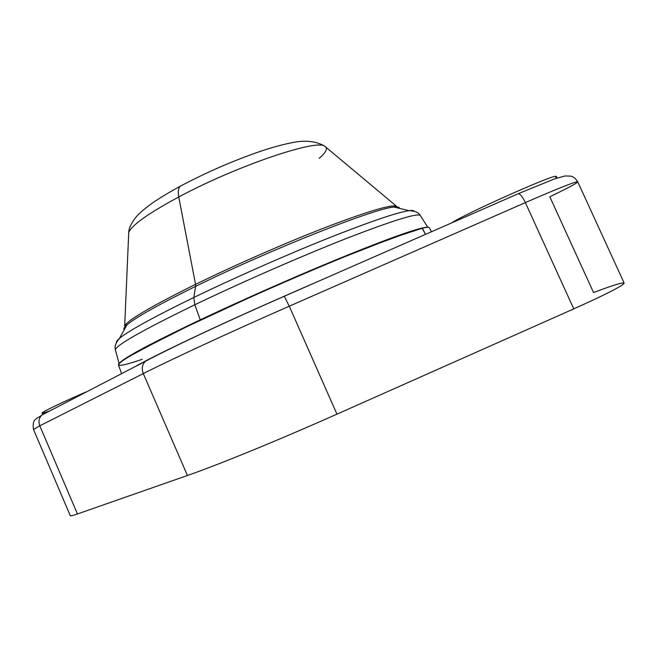 <?xml version="1.0" encoding="UTF-8"?>
<svg xmlns="http://www.w3.org/2000/svg" width="657" height="657" viewBox="0 0 657 657"><rect width="100%" height="100%" fill="white"/><g stroke="black" fill="none" stroke-linecap="round" stroke-linejoin="round"><path stroke-width="0.99" d="M573.766 308.88C602.132 296.151 618.754 287.84 623.633 283.947C625.505 281.36 615.486 284.235 593.567 292.579L549.819 196.772C567.919 188.058 577.232 183.081 577.758 181.841C575.516 181.455 558.056 188.378 525.37 202.602C558.056 188.378 575.516 181.455 577.758 181.841L624.15 283.077C623.23 285.59 606.436 294.188 573.766 308.88L525.37 202.602L289.269 306.203L336.934 414.156L573.766 308.88L525.37 202.602L289.269 306.203L284.226 296.225L305.817 286.748L284.226 296.225L289.269 306.203L336.934 414.156L573.766 308.88M77.444 513.963L187.434 475.496C218.255 464.786 277.566 440.584 336.934 414.156C277.566 440.584 218.255 464.786 187.434 475.496L143.3 373.587L39.798 425.802L77.444 513.963C72.878 515.548 70.496 516.131 70.291 515.712L33.507 429.497L39.798 425.802L33.507 429.497C31.881 417.975 36.997 419.215 41.982 414.994C38.968 417.885 38.237 421.482 39.798 425.802L77.444 513.963L187.434 475.496L143.3 373.587C172.241 358.936 230.057 332.163 289.269 306.203C230.057 332.163 172.241 358.936 143.3 373.587L39.798 425.802C38.237 421.482 38.968 417.885 41.982 414.994L145.337 361.334C142.126 364.528 141.444 368.618 143.3 373.587C141.444 368.618 142.126 364.528 145.337 361.334L146.536 360.471L145.337 361.334C173.711 346.288 228.193 320.838 284.276 296.258L518.406 193.651C520.385 194.078 522.701 197.059 525.37 202.602C522.701 197.059 520.385 194.078 518.406 193.651L554.557 178.876L565.053 175.945L570.703 176.117C573.389 176.717 575.737 178.63 577.758 181.841M314.531 283.003L305.817 286.748L314.531 283.003M136.73 365.604L146.536 360.471C174.039 346.124 228.464 320.641 284.226 296.225C228.464 320.641 174.039 346.124 146.536 360.471L136.73 365.604M555.469 176.322L556.282 178.088L555.469 176.322C548.858 176.355 464.425 214.223 451.967 222.69C464.425 214.223 548.858 176.355 555.469 176.322L556.348 176.396L557.005 177.833M48.799 411.274C30.624 417.901 51.287 406.995 85.574 392.172C61.388 402.642 41.104 412.448 42.114 413.097L42.697 414.46M319.187 158.345C326.324 152.178 328.155 148.112 324.673 146.158C314.925 140.22 302.376 140.787 295.083 142.109C284.341 143.99 271.867 147.373 257.659 152.268C231.133 161.606 205.329 172.922 180.24 186.235C169.596 192.008 160.292 197.617 152.334 203.07C140.877 211.439 137.954 214.823 135.523 217.672C130.965 223.766 128.706 228.726 128.739 232.578C131.326 225.441 147.997 213.566 178.753 196.969L195.54 284.366C151.529 306.17 127.918 320.008 124.69 325.88L125.347 327.736L124.69 325.88C127.918 320.008 151.529 306.17 195.54 284.366L178.753 196.969C236.077 166.164 316.452 138.939 324.673 146.158C316.452 138.939 236.077 166.164 178.753 196.969C177.825 191.778 178.318 188.198 180.24 186.235L182.104 185.241L180.24 186.235C178.318 188.198 177.825 191.778 178.753 196.969C147.997 213.566 131.326 225.441 128.739 232.578L124.69 325.88L126.9 324.928C135.597 317.503 158.501 304.651 195.622 286.378L193.799 297.49C153.36 317.216 128.583 330.849 119.459 338.388C117.069 340.4 116.059 341.804 116.437 342.593C116.059 341.804 117.069 340.4 119.459 338.388C128.583 330.849 153.36 317.216 193.799 297.49L195.622 286.378C271.3 249.134 376.412 207.686 394.11 207.078C397.789 206.659 399.563 207.086 399.423 208.351C399.563 207.086 397.789 206.659 394.11 207.078L409.056 210.659C396.869 212.449 369.308 221.869 326.381 238.918C284.686 255.655 233.851 278.116 193.799 297.49C233.851 278.116 284.686 255.655 326.381 238.918C369.308 221.869 396.869 212.449 409.056 210.659C412.161 210.248 413.877 210.454 414.214 211.258C413.877 210.454 412.161 210.248 409.056 210.659C414.904 210.93 418.632 212.507 420.25 215.397C416.949 212.991 392.311 220.686 346.354 238.491C301.374 256.164 241.168 282.485 194.825 304.766L200.245 319.844C158.074 339.932 132.172 353.458 122.547 360.438C132.172 353.458 158.074 339.932 200.245 319.844L194.825 304.766C241.168 282.485 301.374 256.164 346.354 238.491C392.311 220.686 416.949 212.991 420.25 215.397L427.773 227.191M119.057 363.354L115.418 349.844C115.919 345.319 142.397 330.29 194.825 304.766C142.397 330.29 115.919 345.319 115.418 349.844C114.375 346.707 115.722 342.88 119.459 338.388L126.9 324.928C124.116 327.367 123.229 328.96 124.255 329.707C123.229 328.96 124.116 327.367 126.9 324.928C135.597 317.503 158.501 304.651 195.622 286.378C271.3 249.134 376.412 207.686 394.11 207.078L396.302 206.084C390.217 204.655 366.82 211.694 326.102 227.199C286.444 242.532 235.321 264.911 195.54 284.366L195.622 286.378L195.54 284.366C235.321 264.911 286.444 242.532 326.102 227.199C366.82 211.694 390.217 204.655 396.302 206.084L397.23 207.826L396.302 206.084L324.673 146.158M170.385 348.506L171.592 348.046L170.385 348.506M421.236 228.266C407.324 231.707 378.465 242.417 334.651 260.386C292.102 277.96 240.873 300.627 200.245 319.844C240.873 300.627 292.102 277.96 334.651 260.386C378.465 242.417 407.324 231.707 421.236 228.266L423.264 227.807L421.236 228.266M194.825 304.766L193.799 297.49L194.825 304.766M422.147 228.069L428.036 227.207L422.147 228.069M168.586 349.393L169.793 348.924M118.547 364.183C119.697 362.483 123.746 359.527 130.71 355.297L165.178 337.016C188.994 325.199 217.229 311.911 249.89 297.153C293.145 277.78 337.476 259.047 371.024 245.899L410.436 231.494L422.385 228.209L410.584 231.675L370.351 246.424C336.08 259.885 290.854 279.036 247.089 298.697C214.083 313.644 185.816 326.997 162.279 338.749L128.854 356.652C122.399 360.677 118.909 363.403 118.391 364.824C119.27 366.294 127.22 364.454 142.232 359.305M431.403 231.707L429.308 227.7C428.881 227.035 426.574 227.207 422.385 228.209C426.574 227.207 428.881 227.035 429.308 227.7C428.807 226.928 426.434 227.051 422.188 228.069L410.338 231.527L370.072 246.268C335.793 259.729 290.566 278.888 246.827 298.533L186.654 326.496L142.651 348.645C132.328 354.304 125.019 358.689 120.732 361.818L118.391 364.824L120.765 361.982C125.068 358.886 132.402 354.509 142.758 348.842L186.851 326.677L247.089 298.697C280.629 283.668 312.633 269.879 343.11 257.339L393.1 237.785L422.385 228.209L425.531 234.278L422.049 228.094M166.007 350.657L167.223 350.189M121.553 373.488L118.391 364.824"/></g></svg>
